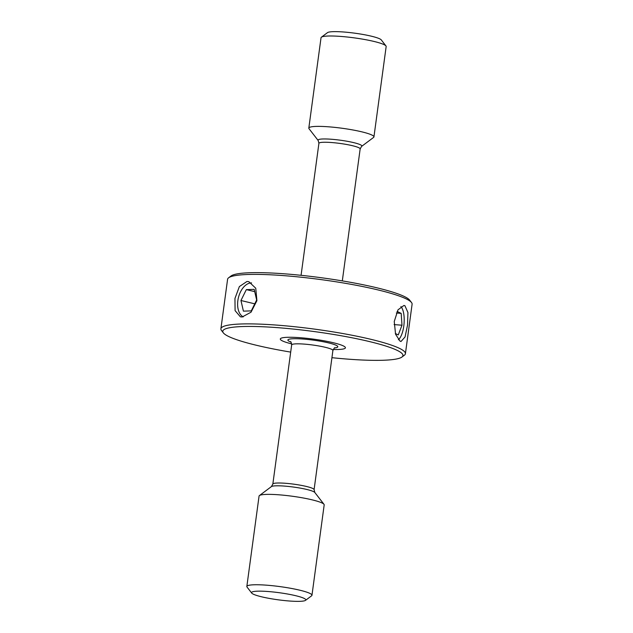 <?xml version="1.0" encoding="UTF-8"?>
<svg xmlns="http://www.w3.org/2000/svg" width="633" height="633" viewBox="0 0 633 633"><rect width="100%" height="100%" fill="white"/><g stroke="black" fill="none" stroke-linecap="round" stroke-linejoin="round"><path stroke-width="0.95" d="M373.565 137.44A32.861 4.304 -172.3 0 0 373.573 137.432A32.861 4.304 -172.3 0 0 373.937 136.91L386.162 46.526A32.861 4.304 -172.3 0 0 385.948 45.924L381.288 39.911A27.377 3.592 -172.3 0 0 354.844 33.193A27.377 3.592 -172.3 0 0 327.506 32.623A27.377 3.592 -172.3 0 0 327.49 32.631A27.377 3.592 -172.3 0 0 327.483 32.647L321.398 37.197A32.861 4.304 -172.3 0 0 321.398 37.197A32.861 4.304 -172.3 0 0 321.034 37.719L308.817 128.103A32.861 4.304 -172.3 0 0 309.023 128.705L318.193 140.526L318.913 143.335L301.071 275.315M373.937 136.91A32.861 4.304 -172.3 0 0 344.162 128.546A32.861 4.304 -172.3 0 0 309.197 127.565A32.861 4.304 -172.3 0 0 308.817 128.103M280.68 338.457A32.861 4.304 -172.3 0 0 280.3 338.995A32.861 4.304 -172.3 0 0 291.663 343.885A32.861 4.304 7.7 0 1 280.3 338.995A32.861 4.304 7.7 0 1 280.68 338.457A32.861 4.304 7.7 0 1 315.645 339.438A32.861 4.304 7.7 0 1 345.42 347.802A32.861 4.304 -172.3 0 0 315.645 339.438A32.861 4.304 -172.3 0 0 280.68 338.457M333.172 349.495A32.861 4.304 -172.3 0 0 345.048 348.34A32.861 4.304 -172.3 0 0 345.42 347.802A32.861 4.304 7.7 0 1 345.048 348.34A32.861 4.304 7.7 0 1 333.172 349.495M305.51 600.369L311.602 595.803A32.861 4.304 -172.3 0 0 311.602 595.803A32.861 4.304 -172.3 0 0 311.966 595.281L324.183 504.897A32.861 4.304 -172.3 0 0 323.977 504.295A32.861 4.304 -172.3 0 0 292.248 496.232A32.861 4.304 -172.3 0 0 259.435 495.56A32.861 4.304 -172.3 0 0 259.427 495.568A32.861 4.304 -172.3 0 0 259.063 496.09L246.838 586.475A32.861 4.304 -172.3 0 0 247.052 587.076L251.712 593.089A27.377 3.592 -172.3 0 0 278.156 599.807A27.377 3.592 -172.3 0 0 305.494 600.377A27.377 3.592 -172.3 0 0 305.51 600.369A27.377 3.592 -172.3 0 0 282.777 593.224A27.377 3.592 -172.3 0 0 251.855 592.14A27.377 3.592 -172.3 0 0 251.712 593.089M311.966 595.281A32.861 4.304 -172.3 0 0 282.183 586.918A32.861 4.304 -172.3 0 0 247.218 585.936A32.861 4.304 -172.3 0 0 246.838 586.475M385.948 45.924A32.861 4.304 -172.3 0 0 354.227 37.861A32.861 4.304 -172.3 0 0 321.414 37.181M231.013 275.996A90.907 11.916 7.7 0 1 231.053 275.964A90.907 11.916 7.7 0 1 231.092 275.933A90.907 11.916 7.7 0 1 321.865 277.808A90.907 11.916 7.7 0 1 409.638 300.113L411.505 302.519A93.098 12.201 -172.3 0 0 321.619 279.683A93.098 12.201 -172.3 0 0 228.655 277.76A93.098 12.201 -172.3 0 0 228.616 277.792A93.098 12.201 -172.3 0 0 227.587 279.28L220.901 328.772A93.098 12.201 7.7 0 1 221.969 327.253A93.098 12.201 7.7 0 1 321.034 330.03A93.098 12.201 7.7 0 1 405.413 353.72A93.098 12.201 7.7 0 1 404.384 355.208A93.098 12.201 7.7 0 1 404.345 355.24M331.929 357.685A90.907 11.916 -172.3 0 0 401.908 357.067A90.907 11.916 -172.3 0 0 401.947 357.036A90.907 11.916 -172.3 0 0 326.486 333.33A90.907 11.916 -172.3 0 0 223.821 329.738A90.907 11.916 -172.3 0 0 223.362 332.887A90.907 11.916 -172.3 0 0 290.689 352.106M223.362 332.887L221.495 330.481A93.098 12.201 7.7 0 1 220.901 328.772M404.914 305.715L403.941 305.462L397.999 309.83L394.248 321.509L395.578 334.279L400.111 341.227L401.021 341.48L405.065 336.946L407.525 325.172L407.937 312.52L404.914 305.715M246.973 281.479L239.369 286.575L234.954 298.459L235.096 310.637L240.39 316.816L242.17 316.991L251.032 312.188L256.911 300.659L255.748 288.237L248.824 281.669L246.973 281.479M405.413 353.72L412.099 304.228A93.098 12.201 -172.3 0 0 411.505 302.519M251.562 282.927A17.637 10.706 -76.5 0 0 245.359 285.428A17.637 10.706 -76.5 0 0 237.668 302.487A17.637 10.706 -76.5 0 0 243.27 316.872M240.951 300.509L243.42 311.143L251.277 310.882L256.658 299.987L254.181 289.36L246.332 289.621L240.951 300.509L254.759 303.824M254.711 291.631L246.332 289.621M398.371 339.763A17.637 6.615 94.6 0 0 401.061 335.973A17.637 6.615 94.6 0 0 403.094 310.898A17.637 6.615 94.6 0 0 402.643 309.569A17.637 6.615 94.6 0 0 400.895 306.562M395.34 333.504L398.268 334.904L401.995 325.22L401.18 313.382L397.073 311.428M396.345 312.987L401.18 313.382M394.106 324.587L401.995 325.22M318.913 143.335A20.81 2.73 -172.3 0 1 319.151 142.995A20.81 2.73 -172.3 0 1 341.298 143.62A20.81 2.73 -172.3 0 1 360.161 148.913L361.593 146.397A22.092 2.896 -172.3 0 0 361.593 146.397A22.092 2.896 -172.3 0 0 343.26 140.629A22.092 2.896 -172.3 0 0 318.304 139.758A22.092 2.896 -172.3 0 0 318.193 140.526M334.794 347.683L334.374 347.952A25.193 3.3 -172.3 0 0 337.539 347.185A25.193 3.3 -172.3 0 0 316.674 340.617A25.193 3.3 -172.3 0 0 288.189 339.612A25.193 3.3 -172.3 0 0 290.911 342.073M334.374 347.952L332.903 350.492A20.81 2.73 -172.3 0 0 314.039 345.199A20.81 2.73 -172.3 0 0 291.9 344.574A20.81 2.73 -172.3 0 0 291.663 344.914L272.839 484.087L271.407 486.603A22.092 2.896 -172.3 0 0 271.407 486.603A22.092 2.896 -172.3 0 0 271.391 486.611L259.427 495.568M332.903 350.492L314.087 489.665A20.81 2.73 -172.3 0 0 295.223 484.372A20.81 2.73 -172.3 0 0 273.084 483.747A20.81 2.73 -172.3 0 0 272.839 484.087M314.087 489.665L314.807 492.474A22.092 2.896 -172.3 0 0 293.475 487.054A22.092 2.896 -172.3 0 0 271.415 486.603M314.807 492.474L323.977 504.295M291.663 344.914C291.275 342.524 290.887 341.432 290.492 341.646M360.161 148.913L342.311 280.894M361.593 146.397L373.573 137.432M231.053 275.964L228.616 277.792M401.947 357.036L404.384 355.208"/></g></svg>
